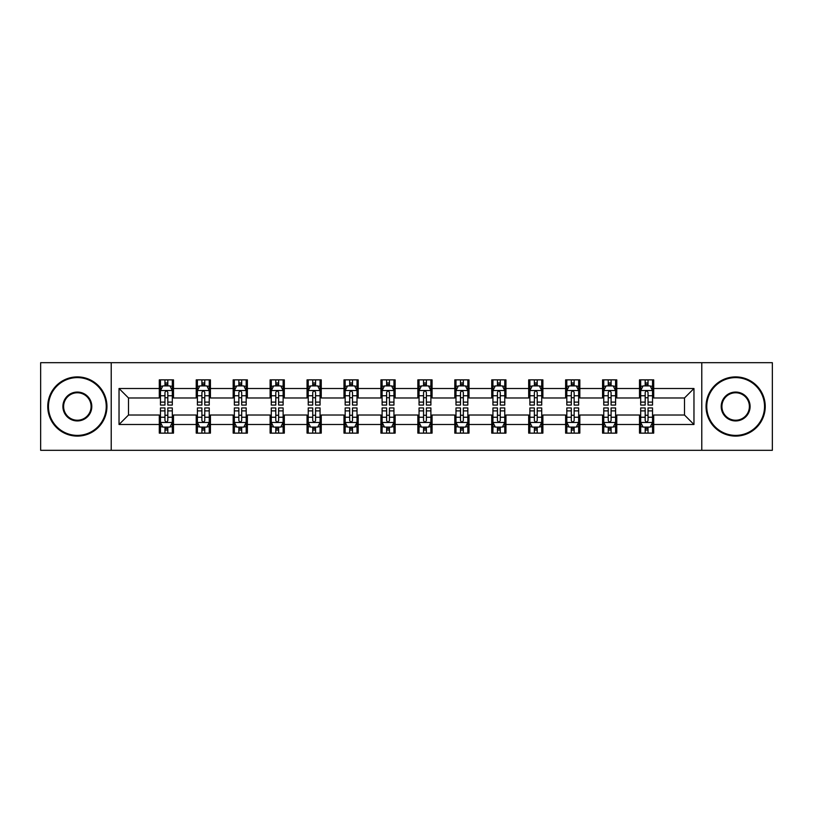 <?xml version="1.0" encoding="UTF-8"?>
<svg xmlns="http://www.w3.org/2000/svg" width="813" height="813" viewBox="0 0 813 813"><rect width="100%" height="100%" fill="white"/><g stroke="black" fill="none" stroke-linecap="round" stroke-linejoin="round"><path stroke-width="1.22" d="M701.782 450.311L772.35 450.311L772.35 362.689L701.782 362.689L701.782 450.311L111.218 450.311L111.218 362.689L40.65 362.689L40.65 450.311L111.218 450.311M701.782 362.689L111.218 362.689M653.713 388.502L653.713 379.864L639.506 379.864L639.506 388.502L616.772 388.502L616.772 379.864L602.565 379.864L602.565 388.502L579.832 388.502L579.832 379.864L565.624 379.864L565.624 388.502L542.891 388.502L542.891 379.864L528.684 379.864L528.684 388.502L505.95 388.502L505.95 379.864L491.743 379.864L491.743 388.502L469.01 388.502L469.01 379.864L454.802 379.864L454.802 388.502L432.079 388.502L432.079 379.864L417.862 379.864L417.862 388.502L395.138 388.502L395.138 379.864L380.921 379.864L380.921 388.502L358.198 388.502L358.198 379.864L343.99 379.864L343.99 388.502L321.257 388.502L321.257 379.864L307.05 379.864L307.05 388.502L284.316 388.502L284.316 379.864L270.109 379.864L270.109 388.502L247.376 388.502L247.376 379.864L233.168 379.864L233.168 388.502L210.435 388.502L210.435 379.864L196.228 379.864L196.228 388.502L173.494 388.502L173.494 379.864L159.287 379.864L159.287 388.502L119.033 388.502L119.033 424.498L128.505 415.026L159.287 415.026L159.287 433.136L173.494 433.136L173.494 415.026L196.228 415.026L196.228 433.136L210.435 433.136L210.435 415.026L233.168 415.026L233.168 433.136L247.376 433.136L247.376 415.026L270.109 415.026L270.109 433.136L284.316 433.136L284.316 415.026L307.05 415.026L307.05 433.136L321.257 433.136L321.257 415.026L343.99 415.026L343.99 433.136L358.198 433.136L358.198 415.026L380.921 415.026L380.921 433.136L395.138 433.136L395.138 415.026L417.862 415.026L417.862 433.136L432.079 433.136L432.079 415.026L454.802 415.026L454.802 433.136L469.01 433.136L469.01 415.026L491.743 415.026L491.743 433.136L505.95 433.136L505.95 415.026L528.684 415.026L528.684 433.136L542.891 433.136L542.891 415.026L565.624 415.026L565.624 433.136L579.832 433.136L579.832 415.026L602.565 415.026L602.565 433.136L616.772 433.136L616.772 415.026L639.506 415.026L639.506 433.136L653.713 433.136L653.713 415.026L684.495 415.026L684.495 397.974L653.713 397.974L653.713 388.502L693.967 388.502L693.967 424.498L653.713 424.498M639.506 424.498L616.772 424.498M602.565 424.498L579.832 424.498M565.624 424.498L542.891 424.498M528.684 424.498L505.95 424.498M491.743 424.498L469.01 424.498M454.802 424.498L432.079 424.498M417.862 424.498L395.138 424.498M380.921 424.498L358.198 424.498M343.99 424.498L321.257 424.498M307.05 424.498L284.316 424.498M270.109 424.498L247.376 424.498M233.168 424.498L210.435 424.498M196.228 424.498L173.494 424.498M159.287 424.498L119.033 424.498M639.506 388.502L639.506 397.974L616.772 397.974L616.772 388.502M602.565 388.502L602.565 397.974L579.832 397.974L579.832 388.502M565.624 388.502L565.624 397.974L542.891 397.974L542.891 388.502M528.684 388.502L528.684 397.974L505.95 397.974L505.95 388.502M491.743 388.502L491.743 397.974L469.01 397.974L469.01 388.502M454.802 388.502L454.802 397.974L432.079 397.974L432.079 388.502M417.862 388.502L417.862 397.974L395.138 397.974L395.138 388.502M380.921 388.502L380.921 397.974L358.198 397.974L358.198 388.502M343.99 388.502L343.99 397.974L321.257 397.974L321.257 388.502M307.05 388.502L307.05 397.974L284.316 397.974L284.316 388.502M270.109 388.502L270.109 397.974L247.376 397.974L247.376 388.502M233.168 388.502L233.168 397.974L210.435 397.974L210.435 388.502M196.228 388.502L196.228 397.974L173.494 397.974L173.494 388.502M159.287 388.502L159.287 397.974L128.505 397.974L119.033 388.502M128.505 397.974L128.505 415.026M693.967 424.498L684.495 415.026M684.495 397.974L693.967 388.502M159.287 385.779L160.466 385.779M164.968 385.779L167.813 385.779M172.305 385.779L173.494 385.779M159.287 397.74L160.466 397.74M164.968 397.74L167.813 397.74M172.305 397.74L173.494 397.74M159.287 415.26L160.466 415.26M164.968 415.26L167.813 415.26M172.305 415.26L173.494 415.26M159.287 427.221L160.466 427.221M164.968 427.221L167.813 427.221M172.305 427.221L173.494 427.221M196.228 415.26L197.407 415.26M201.909 415.26L204.754 415.26M209.246 415.26L210.435 415.26M196.228 427.221L197.407 427.221M201.909 427.221L204.754 427.221M209.246 427.221L210.435 427.221M196.228 385.779L197.407 385.779M201.909 385.779L204.754 385.779M209.246 385.779L210.435 385.779M196.228 397.74L197.407 397.74M201.909 397.74L204.754 397.74M209.246 397.74L210.435 397.74M233.168 415.26L234.347 415.26M238.849 415.26L241.695 415.26M246.187 415.26L247.376 415.26M233.168 427.221L234.347 427.221M238.849 427.221L241.695 427.221M246.187 427.221L247.376 427.221M233.168 385.779L234.347 385.779M238.849 385.779L241.695 385.779M246.187 385.779L247.376 385.779M233.168 397.74L234.347 397.74M238.849 397.74L241.695 397.74M246.187 397.74L247.376 397.74M270.109 415.26L271.288 415.26M275.79 415.26L278.625 415.26M283.127 415.26L284.316 415.26M270.109 427.221L271.288 427.221M275.79 427.221L278.625 427.221M283.127 427.221L284.316 427.221M270.109 385.779L271.288 385.779M275.79 385.779L278.625 385.779M283.127 385.779L284.316 385.779M270.109 397.74L271.288 397.74M275.79 397.74L278.625 397.74M283.127 397.74L284.316 397.74M307.05 415.26L308.229 415.26M312.731 415.26L315.566 415.26M320.068 415.26L321.257 415.26M307.05 427.221L308.229 427.221M312.731 427.221L315.566 427.221M320.068 427.221L321.257 427.221M307.05 385.779L308.229 385.779M312.731 385.779L315.566 385.779M320.068 385.779L321.257 385.779M307.05 397.74L308.229 397.74M312.731 397.74L315.566 397.74M320.068 397.74L321.257 397.74M343.99 415.26L345.169 415.26M349.671 415.26L352.507 415.26M357.009 415.26L358.198 415.26M343.99 427.221L345.169 427.221M349.671 427.221L352.507 427.221M357.009 427.221L358.198 427.221M343.99 385.779L345.169 385.779M349.671 385.779L352.507 385.779M357.009 385.779L358.198 385.779M343.99 397.74L345.169 397.74M349.671 397.74L352.507 397.74M357.009 397.74L358.198 397.74M380.921 415.26L382.11 415.26M386.612 415.26L389.447 415.26M393.949 415.26L395.138 415.26M380.921 427.221L382.11 427.221M386.612 427.221L389.447 427.221M393.949 427.221L395.138 427.221M380.921 385.779L382.11 385.779M386.612 385.779L389.447 385.779M393.949 385.779L395.138 385.779M380.921 397.74L382.11 397.74M386.612 397.74L389.447 397.74M393.949 397.74L395.138 397.74M417.862 415.26L419.051 415.26M423.553 415.26L426.388 415.26M430.89 415.26L432.079 415.26M417.862 427.221L419.051 427.221M423.553 427.221L426.388 427.221M430.89 427.221L432.079 427.221M417.862 385.779L419.051 385.779M423.553 385.779L426.388 385.779M430.89 385.779L432.079 385.779M417.862 397.74L419.051 397.74M423.553 397.74L426.388 397.74M430.89 397.74L432.079 397.74M454.802 415.26L455.991 415.26M460.493 415.26L463.329 415.26M467.831 415.26L469.01 415.26M454.802 427.221L455.991 427.221M460.493 427.221L463.329 427.221M467.831 427.221L469.01 427.221M454.802 385.779L455.991 385.779M460.493 385.779L463.329 385.779M467.831 385.779L469.01 385.779M454.802 397.74L455.991 397.74M460.493 397.74L463.329 397.74M467.831 397.74L469.01 397.74M491.743 415.26L492.932 415.26M497.434 415.26L500.269 415.26M504.771 415.26L505.95 415.26M491.743 427.221L492.932 427.221M497.434 427.221L500.269 427.221M504.771 427.221L505.95 427.221M491.743 385.779L492.932 385.779M497.434 385.779L500.269 385.779M504.771 385.779L505.95 385.779M491.743 397.74L492.932 397.74M497.434 397.74L500.269 397.74M504.771 397.74L505.95 397.74M528.684 415.26L529.873 415.26M534.375 415.26L537.21 415.26M541.712 415.26L542.891 415.26M528.684 427.221L529.873 427.221M534.375 427.221L537.21 427.221M541.712 427.221L542.891 427.221M528.684 385.779L529.873 385.779M534.375 385.779L537.21 385.779M541.712 385.779L542.891 385.779M528.684 397.74L529.873 397.74M534.375 397.74L537.21 397.74M541.712 397.74L542.891 397.74M565.624 415.26L566.813 415.26M571.305 415.26L574.151 415.26M578.653 415.26L579.832 415.26M565.624 427.221L566.813 427.221M571.305 427.221L574.151 427.221M578.653 427.221L579.832 427.221M565.624 385.779L566.813 385.779M571.305 385.779L574.151 385.779M578.653 385.779L579.832 385.779M565.624 397.74L566.813 397.74M571.305 397.74L574.151 397.74M578.653 397.74L579.832 397.74M602.565 415.26L603.754 415.26M608.246 415.26L611.091 415.26M615.593 415.26L616.772 415.26M602.565 427.221L603.754 427.221M608.246 427.221L611.091 427.221M615.593 427.221L616.772 427.221M602.565 385.779L603.754 385.779M608.246 385.779L611.091 385.779M615.593 385.779L616.772 385.779M602.565 397.74L603.754 397.74M608.246 397.74L611.091 397.74M615.593 397.74L616.772 397.74M639.506 415.26L640.695 415.26M645.187 415.26L648.032 415.26M652.534 415.26L653.713 415.26M639.506 427.221L640.695 427.221M645.187 427.221L648.032 427.221M652.534 427.221L653.713 427.221M639.506 385.779L640.695 385.779M645.187 385.779L648.032 385.779M652.534 385.779L653.713 385.779M639.506 397.74L640.695 397.74M645.187 397.74L648.032 397.74M652.534 397.74L653.713 397.74M167.813 382.943L164.968 382.943M172.305 402.11L167.813 402.11L167.813 405.077L172.305 405.077L172.305 390.636L169.937 385.901L162.834 385.901L160.466 390.636L160.466 405.077L164.968 405.077L164.968 402.11L160.466 402.11M160.466 390.636L160.466 379.864M172.305 390.636L172.305 379.864M164.968 385.901L164.968 379.864M167.813 379.864L167.813 385.901M167.813 402.11L167.813 392.415C166.868 390.586 165.913 390.586 164.968 392.415L164.968 402.11M164.968 430.057L167.813 430.057M160.466 410.89L164.968 410.89L164.968 407.923L160.466 407.923L160.466 422.364L162.834 427.099L169.937 427.099L172.305 422.364L172.305 407.923L167.813 407.923L167.813 410.89L172.305 410.89M172.305 422.364L172.305 433.136M160.466 422.364L160.466 433.136M167.813 427.099L167.813 433.136M164.968 433.136L164.968 427.099M164.968 410.89L164.968 420.585C165.913 422.414 166.858 422.414 167.813 420.585L167.813 410.89M77.357 377.608A28.892 28.892 0 0 0 48.465 406.5A28.892 28.892 0 0 0 77.357 435.392A28.892 28.892 0 0 0 106.239 406.5A28.892 28.892 0 0 0 77.357 377.608M77.357 436.103A29.603 29.603 0 0 1 47.754 406.5A29.603 29.603 0 0 1 77.357 376.897A29.603 29.603 0 0 1 106.95 406.5A29.603 29.603 0 0 1 77.357 436.103M77.357 392.059A14.441 14.441 0 0 1 91.798 406.5A14.441 14.441 0 0 1 77.357 420.941A14.441 14.441 0 0 1 62.906 406.5A14.441 14.441 0 0 1 77.357 392.059M77.357 420.23A13.73 13.73 0 0 0 91.086 406.5A13.73 13.73 0 0 0 77.357 392.77A13.73 13.73 0 0 0 63.617 406.5A13.73 13.73 0 0 0 77.357 420.23M735.643 377.608A28.892 28.892 0 0 0 706.761 406.5A28.892 28.892 0 0 0 735.643 435.392A28.892 28.892 0 0 0 764.535 406.5A28.892 28.892 0 0 0 735.643 377.608M735.643 436.103A29.603 29.603 0 0 1 706.05 406.5A29.603 29.603 0 0 1 735.643 376.897A29.603 29.603 0 0 1 765.246 406.5A29.603 29.603 0 0 1 735.643 436.103M735.643 392.059A14.441 14.441 0 0 1 750.094 406.5A14.441 14.441 0 0 1 735.643 420.941A14.441 14.441 0 0 1 721.202 406.5A14.441 14.441 0 0 1 735.643 392.059M735.643 420.23A13.73 13.73 0 0 0 749.383 406.5A13.73 13.73 0 0 0 735.643 392.77A13.73 13.73 0 0 0 721.914 406.5A13.73 13.73 0 0 0 735.643 420.23M204.754 382.943L201.909 382.943M209.246 402.11L204.754 402.11L204.754 405.077L209.246 405.077L209.246 390.636L206.878 385.901L199.774 385.901L197.407 390.636L197.407 405.077L201.909 405.077L201.909 402.11L197.407 402.11M197.407 390.636L197.407 379.864M209.246 390.636L209.246 379.864M201.909 385.901L201.909 379.864M204.754 379.864L204.754 385.901M204.754 402.11L204.754 392.415C203.799 390.586 202.854 390.586 201.909 392.415L201.909 402.11M241.695 382.943L238.849 382.943M246.187 402.11L241.695 402.11L241.695 405.077L246.187 405.077L246.187 390.636L243.819 385.901L236.715 385.901L234.347 390.636L234.347 405.077L238.849 405.077L238.849 402.11L234.347 402.11M234.347 390.636L234.347 379.864M246.187 390.636L246.187 379.864M238.849 385.901L238.849 379.864M241.695 379.864L241.695 385.901M241.695 402.11L241.695 392.415C240.739 390.586 239.794 390.586 238.849 392.415L238.849 402.11M201.909 430.057L204.754 430.057M197.407 410.89L201.909 410.89L201.909 407.923L197.407 407.923L197.407 422.364L199.774 427.099L206.878 427.099L209.246 422.364L209.246 407.923L204.754 407.923L204.754 410.89L209.246 410.89M209.246 422.364L209.246 433.136M197.407 422.364L197.407 433.136M204.754 427.099L204.754 433.136M201.909 433.136L201.909 427.099M201.909 410.89L201.909 420.585C202.854 422.414 203.799 422.414 204.754 420.585L204.754 410.89M238.849 430.057L241.695 430.057M234.347 410.89L238.849 410.89L238.849 407.923L234.347 407.923L234.347 422.364L236.715 427.099L243.819 427.099L246.187 422.364L246.187 407.923L241.695 407.923L241.695 410.89L246.187 410.89M246.187 422.364L246.187 433.136M234.347 422.364L234.347 433.136M241.695 427.099L241.695 433.136M238.849 433.136L238.849 427.099M238.849 410.89L238.849 420.585C239.794 422.414 240.739 422.414 241.695 420.585L241.695 410.89M278.625 382.943L275.79 382.943M283.127 402.11L278.625 402.11L278.625 405.077L283.127 405.077L283.127 390.636L280.759 385.901L273.656 385.901L271.288 390.636L271.288 405.077L275.79 405.077L275.79 402.11L271.288 402.11M271.288 390.636L271.288 379.864M283.127 390.636L283.127 379.864M275.79 385.901L275.79 379.864M278.625 379.864L278.625 385.901M278.625 402.11L278.625 392.415C277.68 390.586 276.735 390.586 275.79 392.415L275.79 402.11M315.566 382.943L312.731 382.943M320.068 402.11L315.566 402.11L315.566 405.077L320.068 405.077L320.068 390.636L317.7 385.901L310.596 385.901L308.229 390.636L308.229 405.077L312.731 405.077L312.731 402.11L308.229 402.11M308.229 390.636L308.229 379.864M320.068 390.636L320.068 379.864M312.731 385.901L312.731 379.864M315.566 379.864L315.566 385.901M315.566 402.11L315.566 392.415C314.621 390.586 313.676 390.586 312.731 392.415L312.731 402.11M352.507 382.943L349.671 382.943M357.009 402.11L352.507 402.11L352.507 405.077L357.009 405.077L357.009 390.636L354.641 385.901L347.537 385.901L345.169 390.636L345.169 405.077L349.671 405.077L349.671 402.11L345.169 402.11M345.169 390.636L345.169 379.864M357.009 390.636L357.009 379.864M349.671 385.901L349.671 379.864M352.507 379.864L352.507 385.901M352.507 402.11L352.507 392.415C351.562 390.586 350.616 390.586 349.671 392.415L349.671 402.11M275.79 430.057L278.625 430.057M271.288 410.89L275.79 410.89L275.79 407.923L271.288 407.923L271.288 422.364L273.656 427.099L280.759 427.099L283.127 422.364L283.127 407.923L278.625 407.923L278.625 410.89L283.127 410.89M283.127 422.364L283.127 433.136M271.288 422.364L271.288 433.136M278.625 427.099L278.625 433.136M275.79 433.136L275.79 427.099M275.79 410.89L275.79 420.585C276.735 422.414 277.68 422.414 278.625 420.585L278.625 410.89M312.731 430.057L315.566 430.057M308.229 410.89L312.731 410.89L312.731 407.923L308.229 407.923L308.229 422.364L310.596 427.099L317.7 427.099L320.068 422.364L320.068 407.923L315.566 407.923L315.566 410.89L320.068 410.89M320.068 422.364L320.068 433.136M308.229 422.364L308.229 433.136M315.566 427.099L315.566 433.136M312.731 433.136L312.731 427.099M312.731 410.89L312.731 420.585C313.676 422.414 314.621 422.414 315.566 420.585L315.566 410.89M349.671 430.057L352.507 430.057M345.169 410.89L349.671 410.89L349.671 407.923L345.169 407.923L345.169 422.364L347.537 427.099L354.641 427.099L357.009 422.364L357.009 407.923L352.507 407.923L352.507 410.89L357.009 410.89M357.009 422.364L357.009 433.136M345.169 422.364L345.169 433.136M352.507 427.099L352.507 433.136M349.671 433.136L349.671 427.099M349.671 410.89L349.671 420.585C350.616 422.414 351.562 422.414 352.507 420.585L352.507 410.89M389.447 382.943L386.612 382.943M393.949 402.11L389.447 402.11L389.447 405.077L393.949 405.077L393.949 390.636L391.581 385.901L384.478 385.901L382.11 390.636L382.11 405.077L386.612 405.077L386.612 402.11L382.11 402.11M382.11 390.636L382.11 379.864M393.949 390.636L393.949 379.864M386.612 385.901L386.612 379.864M389.447 379.864L389.447 385.901M389.447 402.11L389.447 392.415C388.502 390.586 387.557 390.586 386.612 392.415L386.612 402.11M386.612 430.057L389.447 430.057M382.11 410.89L386.612 410.89L386.612 407.923L382.11 407.923L382.11 422.364L384.478 427.099L391.581 427.099L393.949 422.364L393.949 407.923L389.447 407.923L389.447 410.89L393.949 410.89M393.949 422.364L393.949 433.136M382.11 422.364L382.11 433.136M389.447 427.099L389.447 433.136M386.612 433.136L386.612 427.099M386.612 410.89L386.612 420.585C387.557 422.414 388.502 422.414 389.447 420.585L389.447 410.89M426.388 382.943L423.553 382.943M430.89 402.11L426.388 402.11L426.388 405.077L430.89 405.077L430.89 390.636L428.522 385.901L421.419 385.901L419.051 390.636L419.051 405.077L423.553 405.077L423.553 402.11L419.051 402.11M419.051 390.636L419.051 379.864M430.89 390.636L430.89 379.864M423.553 385.901L423.553 379.864M426.388 379.864L426.388 385.901M426.388 402.11L426.388 392.415C425.443 390.586 424.498 390.586 423.553 392.415L423.553 402.11M423.553 430.057L426.388 430.057M419.051 410.89L423.553 410.89L423.553 407.923L419.051 407.923L419.051 422.364L421.419 427.099L428.522 427.099L430.89 422.364L430.89 407.923L426.388 407.923L426.388 410.89L430.89 410.89M430.89 422.364L430.89 433.136M419.051 422.364L419.051 433.136M426.388 427.099L426.388 433.136M423.553 433.136L423.553 427.099M423.553 410.89L423.553 420.585C424.498 422.414 425.443 422.414 426.388 420.585L426.388 410.89M463.329 382.943L460.493 382.943M467.831 402.11L463.329 402.11L463.329 405.077L467.831 405.077L467.831 390.636L465.463 385.901L458.359 385.901L455.991 390.636L455.991 405.077L460.493 405.077L460.493 402.11L455.991 402.11M455.991 390.636L455.991 379.864M467.831 390.636L467.831 379.864M460.493 385.901L460.493 379.864M463.329 379.864L463.329 385.901M463.329 402.11L463.329 392.415C462.384 390.586 461.438 390.586 460.493 392.415L460.493 402.11M460.493 430.057L463.329 430.057M455.991 410.89L460.493 410.89L460.493 407.923L455.991 407.923L455.991 422.364L458.359 427.099L465.463 427.099L467.831 422.364L467.831 407.923L463.329 407.923L463.329 410.89L467.831 410.89M467.831 422.364L467.831 433.136M455.991 422.364L455.991 433.136M463.329 427.099L463.329 433.136M460.493 433.136L460.493 427.099M460.493 410.89L460.493 420.585C461.438 422.414 462.384 422.414 463.329 420.585L463.329 410.89M500.269 382.943L497.434 382.943M504.771 402.11L500.269 402.11L500.269 405.077L504.771 405.077L504.771 390.636L502.404 385.901L495.3 385.901L492.932 390.636L492.932 405.077L497.434 405.077L497.434 402.11L492.932 402.11M492.932 390.636L492.932 379.864M504.771 390.636L504.771 379.864M497.434 385.901L497.434 379.864M500.269 379.864L500.269 385.901M500.269 402.11L500.269 392.415C499.324 390.586 498.379 390.586 497.434 392.415L497.434 402.11M497.434 430.057L500.269 430.057M492.932 410.89L497.434 410.89L497.434 407.923L492.932 407.923L492.932 422.364L495.3 427.099L502.404 427.099L504.771 422.364L504.771 407.923L500.269 407.923L500.269 410.89L504.771 410.89M504.771 422.364L504.771 433.136M492.932 422.364L492.932 433.136M500.269 427.099L500.269 433.136M497.434 433.136L497.434 427.099M497.434 410.89L497.434 420.585C498.379 422.414 499.324 422.414 500.269 420.585L500.269 410.89M537.21 382.943L534.375 382.943M541.712 402.11L537.21 402.11L537.21 405.077L541.712 405.077L541.712 390.636L539.344 385.901L532.241 385.901L529.873 390.636L529.873 405.077L534.375 405.077L534.375 402.11L529.873 402.11M529.873 390.636L529.873 379.864M541.712 390.636L541.712 379.864M534.375 385.901L534.375 379.864M537.21 379.864L537.21 385.901M537.21 402.11L537.21 392.415C536.265 390.586 535.32 390.586 534.375 392.415L534.375 402.11M534.375 430.057L537.21 430.057M529.873 410.89L534.375 410.89L534.375 407.923L529.873 407.923L529.873 422.364L532.241 427.099L539.344 427.099L541.712 422.364L541.712 407.923L537.21 407.923L537.21 410.89L541.712 410.89M541.712 422.364L541.712 433.136M529.873 422.364L529.873 433.136M537.21 427.099L537.21 433.136M534.375 433.136L534.375 427.099M534.375 410.89L534.375 420.585C535.32 422.414 536.265 422.414 537.21 420.585L537.21 410.89M574.151 382.943L571.305 382.943M578.653 402.11L574.151 402.11L574.151 405.077L578.653 405.077L578.653 390.636L576.285 385.901L569.181 385.901L566.813 390.636L566.813 405.077L571.305 405.077L571.305 402.11L566.813 402.11M566.813 390.636L566.813 379.864M578.653 390.636L578.653 379.864M571.305 385.901L571.305 379.864M574.151 379.864L574.151 385.901M574.151 402.11L574.151 392.415C573.206 390.586 572.261 390.586 571.305 392.415L571.305 402.11M571.305 430.057L574.151 430.057M566.813 410.89L571.305 410.89L571.305 407.923L566.813 407.923L566.813 422.364L569.181 427.099L576.285 427.099L578.653 422.364L578.653 407.923L574.151 407.923L574.151 410.89L578.653 410.89M578.653 422.364L578.653 433.136M566.813 422.364L566.813 433.136M574.151 427.099L574.151 433.136M571.305 433.136L571.305 427.099M571.305 410.89L571.305 420.585C572.261 422.414 573.206 422.414 574.151 420.585L574.151 410.89M611.091 382.943L608.246 382.943M615.593 402.11L611.091 402.11L611.091 405.077L615.593 405.077L615.593 390.636L613.226 385.901L606.122 385.901L603.754 390.636L603.754 405.077L608.246 405.077L608.246 402.11L603.754 402.11M603.754 390.636L603.754 379.864M615.593 390.636L615.593 379.864M608.246 385.901L608.246 379.864M611.091 379.864L611.091 385.901M611.091 402.11L611.091 392.415C610.146 390.586 609.201 390.586 608.246 392.415L608.246 402.11M608.246 430.057L611.091 430.057M603.754 410.89L608.246 410.89L608.246 407.923L603.754 407.923L603.754 422.364L606.122 427.099L613.226 427.099L615.593 422.364L615.593 407.923L611.091 407.923L611.091 410.89L615.593 410.89M615.593 422.364L615.593 433.136M603.754 422.364L603.754 433.136M611.091 427.099L611.091 433.136M608.246 433.136L608.246 427.099M608.246 410.89L608.246 420.585C609.201 422.414 610.146 422.414 611.091 420.585L611.091 410.89M648.032 382.943L645.187 382.943M652.534 402.11L648.032 402.11L648.032 405.077L652.534 405.077L652.534 390.636L650.166 385.901L643.063 385.901L640.695 390.636L640.695 405.077L645.187 405.077L645.187 402.11L640.695 402.11M640.695 390.636L640.695 379.864M652.534 390.636L652.534 379.864M645.187 385.901L645.187 379.864M648.032 379.864L648.032 385.901M648.032 402.11L648.032 392.415C647.087 390.586 646.142 390.586 645.187 392.415L645.187 402.11M645.187 430.057L648.032 430.057M640.695 410.89L645.187 410.89L645.187 407.923L640.695 407.923L640.695 422.364L643.063 427.099L650.166 427.099L652.534 422.364L652.534 407.923L648.032 407.923L648.032 410.89L652.534 410.89M652.534 422.364L652.534 433.136M640.695 422.364L640.695 433.136M648.032 427.099L648.032 433.136M645.187 433.136L645.187 427.099M645.187 410.89L645.187 420.585C646.132 422.414 647.087 422.414 648.032 420.585L648.032 410.89M172.254 390.514L160.527 390.514M160.466 386.185L162.691 386.185M170.08 386.185L172.305 386.185M164.968 395.758L160.466 395.758M172.305 395.758L167.813 395.758M167.813 384.447L164.968 384.447M160.527 422.486L172.254 422.486M172.305 426.815L170.08 426.815M162.691 426.815L160.466 426.815M167.813 417.242L172.305 417.242M160.466 417.242L164.968 417.242M164.968 428.553L167.813 428.553M209.185 390.514L197.468 390.514M197.407 386.185L199.632 386.185M207.02 386.185L209.246 386.185M201.909 395.758L197.407 395.758M209.246 395.758L204.754 395.758M204.754 384.447L201.909 384.447M246.126 390.514L234.408 390.514M234.347 386.185L236.573 386.185M243.961 386.185L246.187 386.185M238.849 395.758L234.347 395.758M246.187 395.758L241.695 395.758M241.695 384.447L238.849 384.447M197.468 422.486L209.185 422.486M209.246 426.815L207.02 426.815M199.632 426.815L197.407 426.815M204.754 417.242L209.246 417.242M197.407 417.242L201.909 417.242M201.909 428.553L204.754 428.553M234.408 422.486L246.126 422.486M246.187 426.815L243.961 426.815M236.573 426.815L234.347 426.815M241.695 417.242L246.187 417.242M234.347 417.242L238.849 417.242M238.849 428.553L241.695 428.553M283.066 390.514L271.349 390.514M271.288 386.185L273.514 386.185M280.902 386.185L283.127 386.185M275.79 395.758L271.288 395.758M283.127 395.758L278.625 395.758M278.625 384.447L275.79 384.447M320.007 390.514L308.29 390.514M308.229 386.185L310.454 386.185M317.842 386.185L320.068 386.185M312.731 395.758L308.229 395.758M320.068 395.758L315.566 395.758M315.566 384.447L312.731 384.447M356.948 390.514L345.23 390.514M345.169 386.185L347.395 386.185M354.783 386.185L357.009 386.185M349.671 395.758L345.169 395.758M357.009 395.758L352.507 395.758M352.507 384.447L349.671 384.447M271.349 422.486L283.066 422.486M283.127 426.815L280.902 426.815M273.514 426.815L271.288 426.815M278.625 417.242L283.127 417.242M271.288 417.242L275.79 417.242M275.79 428.553L278.625 428.553M308.29 422.486L320.007 422.486M320.068 426.815L317.842 426.815M310.454 426.815L308.229 426.815M315.566 417.242L320.068 417.242M308.229 417.242L312.731 417.242M312.731 428.553L315.566 428.553M345.23 422.486L356.948 422.486M357.009 426.815L354.783 426.815M347.395 426.815L345.169 426.815M352.507 417.242L357.009 417.242M345.169 417.242L349.671 417.242M349.671 428.553L352.507 428.553M393.888 390.514L382.171 390.514M382.11 386.185L384.336 386.185M391.724 386.185L393.949 386.185M386.612 395.758L382.11 395.758M393.949 395.758L389.447 395.758M389.447 384.447L386.612 384.447M382.171 422.486L393.888 422.486M393.949 426.815L391.724 426.815M384.336 426.815L382.11 426.815M389.447 417.242L393.949 417.242M382.11 417.242L386.612 417.242M386.612 428.553L389.447 428.553M430.829 390.514L419.112 390.514M419.051 386.185L421.276 386.185M428.664 386.185L430.89 386.185M423.553 395.758L419.051 395.758M430.89 395.758L426.388 395.758M426.388 384.447L423.553 384.447M419.112 422.486L430.829 422.486M430.89 426.815L428.664 426.815M421.276 426.815L419.051 426.815M426.388 417.242L430.89 417.242M419.051 417.242L423.553 417.242M423.553 428.553L426.388 428.553M467.77 390.514L456.052 390.514M455.991 386.185L458.217 386.185M465.605 386.185L467.831 386.185M460.493 395.758L455.991 395.758M467.831 395.758L463.329 395.758M463.329 384.447L460.493 384.447M456.052 422.486L467.77 422.486M467.831 426.815L465.605 426.815M458.217 426.815L455.991 426.815M463.329 417.242L467.831 417.242M455.991 417.242L460.493 417.242M460.493 428.553L463.329 428.553M504.71 390.514L492.993 390.514M492.932 386.185L495.158 386.185M502.546 386.185L504.771 386.185M497.434 395.758L492.932 395.758M504.771 395.758L500.269 395.758M500.269 384.447L497.434 384.447M492.993 422.486L504.71 422.486M504.771 426.815L502.546 426.815M495.158 426.815L492.932 426.815M500.269 417.242L504.771 417.242M492.932 417.242L497.434 417.242M497.434 428.553L500.269 428.553M541.651 390.514L529.934 390.514M529.873 386.185L532.098 386.185M539.486 386.185L541.712 386.185M534.375 395.758L529.873 395.758M541.712 395.758L537.21 395.758M537.21 384.447L534.375 384.447M529.934 422.486L541.651 422.486M541.712 426.815L539.486 426.815M532.098 426.815L529.873 426.815M537.21 417.242L541.712 417.242M529.873 417.242L534.375 417.242M534.375 428.553L537.21 428.553M578.592 390.514L566.874 390.514M566.813 386.185L569.039 386.185M576.427 386.185L578.653 386.185M571.305 395.758L566.813 395.758M578.653 395.758L574.151 395.758M574.151 384.447L571.305 384.447M566.874 422.486L578.592 422.486M578.653 426.815L576.427 426.815M569.039 426.815L566.813 426.815M574.151 417.242L578.653 417.242M566.813 417.242L571.305 417.242M571.305 428.553L574.151 428.553M615.532 390.514L603.815 390.514M603.754 386.185L605.98 386.185M613.368 386.185L615.593 386.185M608.246 395.758L603.754 395.758M615.593 395.758L611.091 395.758M611.091 384.447L608.246 384.447M603.815 422.486L615.532 422.486M615.593 426.815L613.368 426.815M605.98 426.815L603.754 426.815M611.091 417.242L615.593 417.242M603.754 417.242L608.246 417.242M608.246 428.553L611.091 428.553M652.473 390.514L640.746 390.514M640.695 386.185L642.92 386.185M650.309 386.185L652.534 386.185M645.187 395.758L640.695 395.758M652.534 395.758L648.032 395.758M648.032 384.447L645.187 384.447M640.746 422.486L652.473 422.486M652.534 426.815L650.309 426.815M642.92 426.815L640.695 426.815M648.032 417.242L652.534 417.242M640.695 417.242L645.187 417.242M645.187 428.553L648.032 428.553"/></g></svg>
